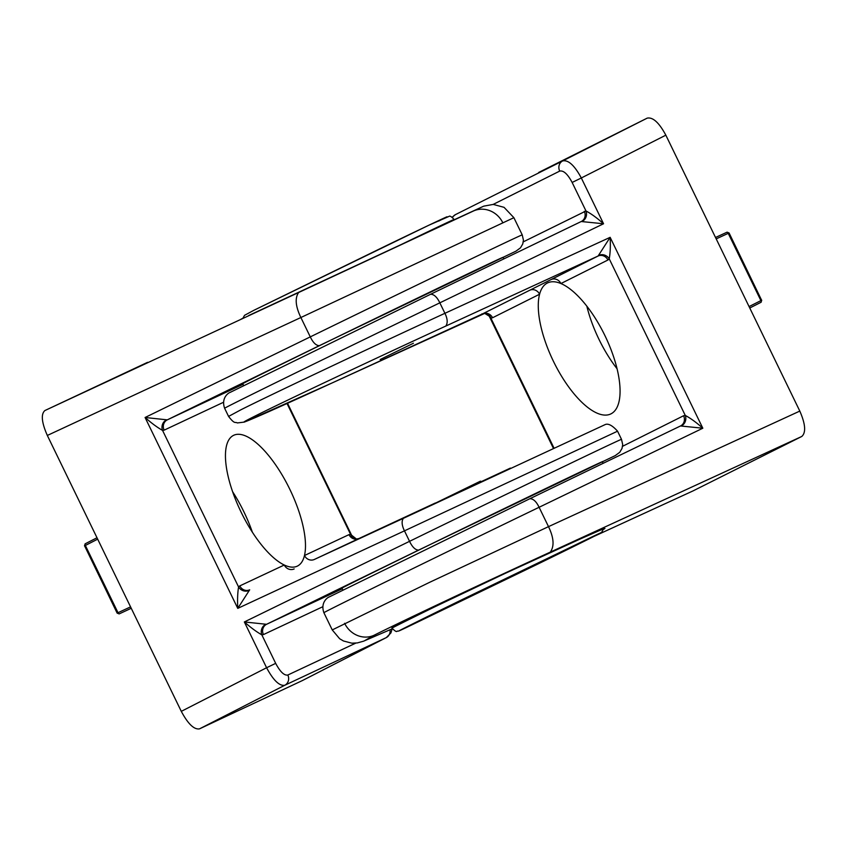 <?xml version="1.0" encoding="UTF-8"?>
<svg xmlns="http://www.w3.org/2000/svg" width="847" height="847" viewBox="0 0 847 847"><rect width="100%" height="100%" fill="white"/><g stroke="black" fill="none" stroke-linecap="round" stroke-linejoin="round"><path stroke-width="1.27" d="M482.007 481.721L480.429 481.17L432.552 504.547M297.244 566.167C300.749 564.483 303.162 560.947 304.475 555.526A72.747 26.892 64 0 0 282.527 475.675A72.747 26.892 64 0 0 233.698 435.284A72.747 26.892 64 0 0 233.56 435.358A72.747 26.892 64 0 0 235 498.195A72.747 26.892 64 0 0 284.285 565.013C289.388 567.405 293.708 567.797 297.244 566.167L297.382 566.092M252.364 532.191A72.747 26.892 64 0 0 232.607 491.694M602.386 461.827A145.493 0.762 154.1 0 0 603.053 461.403A145.493 0.762 154.1 0 0 423.479 547.818A145.493 0.762 154.1 0 0 341.309 588.506A145.493 0.762 154.1 0 0 342.05 588.231M248.7 315.529L454.278 219.828M294.174 568.93A7.867 7.305 64.9 0 1 284.285 565.013L239.786 585.902A7.867 7.305 64.9 0 0 249.674 589.819L237.763 608.379L404.464 530.847C401.796 525.394 401.425 521.223 403.341 518.343L314.364 559.454A7.867 7.305 64.9 0 1 304.475 555.526L348.975 534.648A7.867 7.305 -115.1 0 0 358.863 538.565L435.305 503.012L358.863 538.565L356.428 539.02A7.867 7.125 -84.7 0 0 356.428 539.02A7.867 7.125 -84.7 0 1 350.584 534.393L356.418 539.02M265.577 624.472A7.867 7.125 -84.7 0 0 261.829 634.837C256.588 631.904 250.765 627.606 244.349 621.952L266.561 624.303L418.566 550.127C415.316 549.999 412.309 547.067 409.546 541.328L404.464 530.847L617.558 431.187C612.19 425.236 607.955 423.087 604.843 424.739L403.341 518.343M359.806 538.427L358.863 538.565L359.806 538.427M248.933 590.475A7.867 7.147 34.1 0 1 238.579 586.971L162.55 430.392C157.32 427.46 151.497 423.161 145.081 417.497L167.293 419.858L243.025 384.305M522.239 234.884L513.885 217.69L300.876 317.519L310.277 336.884A171.729 0.9 -25.9 0 1 522.239 234.884L523.425 240.146L522.758 243.947L520.482 247.843L515.982 251.146L319.287 345.682C316.037 345.544 313.03 342.612 310.277 336.884L145.081 417.497L237.763 608.379C237.34 599.898 237.605 592.762 238.579 586.971L239.786 585.902M181.29 711.353C188.013 723.92 194.079 729.754 199.49 728.865L284.793 685.255C279.446 686.208 273.38 680.374 266.593 667.743L181.29 711.353L47.326 435.453L300.876 317.519C295.518 306.37 294.777 298.038 298.642 292.511L44.912 410.53C40.804 414.109 41.609 422.42 47.326 435.453M223.449 402.304L164.159 430.138A7.867 7.305 64.9 0 1 167.293 419.858L319.287 345.682M199.49 728.865L302.358 680.575M147.579 362.336L44.912 410.53M386.634 637.41L302.157 680.67M164.159 430.138L162.55 430.392A7.867 7.125 95.3 0 1 166.298 420.027M242.845 318.281L241.151 319.097M342.304 588.76L266.561 624.303A7.867 7.305 -115.1 0 0 263.438 634.583L322.728 606.759M539.581 294.227A72.747 28.777 -115.8 0 0 560.661 374.723A72.747 28.777 -115.8 0 0 610.793 413.939A72.747 28.777 -115.8 0 0 610.941 413.865A72.747 28.777 -115.8 0 0 611.058 349.716A72.747 28.777 -115.8 0 0 560.926 283.544C555.643 281.331 551.132 281.151 547.395 282.993C543.689 284.878 541.085 288.615 539.581 294.227L492.562 317.763A7.867 7.221 63.4 0 0 482.737 313.782L332.67 382.696C260.505 415.898 223.576 431.758 255.656 415.761C284.063 401.467 375.253 358.45 445.818 326.053L598.12 256.006A7.867 7.221 -116.6 0 1 607.945 259.997L560.926 283.544A7.867 7.221 -116.6 0 0 551.101 279.552L529.756 290.235A7.867 7.221 -116.6 0 1 539.581 294.227M586.833 306.148A72.747 28.777 -115.8 0 0 617.039 368.72M603.212 529.587L604.959 528.475L599.432 530.55L580.364 538.936L504.727 573.599L399.71 623.477L391.907 627.902M551.101 279.552L598.12 256.006L610.136 237.329L444.919 313.305C447.587 318.768 447.883 323.014 445.818 326.053M581.254 221.512L581.317 221.48A7.867 7.221 63.4 0 1 581.264 221.501L430.615 294.258C433.992 294.248 437.073 297.096 439.837 302.834L444.919 313.305C369.207 348.191 271.411 394.448 240.919 409.779L228.574 416.428C235.032 424.781 234.99 421.531 237.329 422.939L244.391 422.081L332.67 382.696M332.564 382.749L484.717 313.379A7.867 7.062 92.5 0 1 484.728 313.39A7.867 7.062 92.5 0 1 490.879 318.101L489.217 316.143L484.728 313.39M481.752 313.972L482.737 313.782L481.752 313.972M598.914 255.307A7.867 7.051 -145.4 0 1 609.237 258.843L685.265 415.422C690.591 418.249 696.446 422.515 702.819 428.222L680.501 425.967L529.915 498.692M323.882 612.699L332.246 629.924L429.482 582.387L548.507 526.643L539.105 507.279A171.729 0.9 154.1 0 0 323.882 612.699C320.102 601.878 328.371 597.008 329.303 596.902L529.873 498.714C533.271 498.692 536.352 501.54 539.105 507.279L702.819 428.222L610.136 237.329C610.602 245.778 610.306 252.946 609.237 258.843L607.945 259.997M665.837 135.171C659.093 122.646 652.878 116.96 647.193 118.135L562.662 160.93C568.273 159.691 574.488 165.366 581.317 177.976L665.837 135.171L799.812 411.081L548.507 526.643C553.874 537.781 554.467 546.273 550.296 552.117L801.77 436.47C806.143 432.605 805.486 424.135 799.812 411.081M622.556 446.305L683.571 415.75A7.867 7.221 -116.6 0 1 680.586 425.925A7.867 7.221 -116.6 0 1 680.543 425.946L529.894 498.703M581.233 221.522L582.27 221.311A7.867 7.062 92.5 0 0 585.986 210.977C591.322 213.804 597.177 218.071 603.551 223.767L581.233 221.522L430.636 294.248M683.571 415.75L685.265 415.422A7.867 7.062 -87.5 0 1 681.539 425.755L680.501 425.967M647.193 118.135L538.681 172.46M693.047 490.9L801.77 436.47M455.368 214.662L562.662 160.93A7.867 7.221 63.4 0 0 559.708 171.094C563.499 170.236 567.638 174.027 572.138 182.454L585.986 210.977L523.277 241.861M581.317 221.48A7.867 7.221 63.4 0 0 584.303 211.305M503.849 258.896L503.076 257.308A144.699 0.762 154.1 0 0 398.873 307.08A144.699 0.762 154.1 0 0 253.221 378.291A144.699 0.762 154.1 0 0 242.74 383.712L243.618 385.523M445.66 608.347L558.194 553.567L445.66 608.347M380.176 359.52L413.442 343.226L380.176 359.52M749.066 306.582L761.728 300.198L761.029 302.284L749.754 308.001L761.029 302.294A1.578 0.646 -116.9 0 0 761.029 302.284L761.029 302.294A1.578 0.646 -116.9 0 0 760.892 300.6L728.24 233.349A1.578 0.646 -114.7 0 0 727.012 232.205A1.578 0.646 -114.7 0 0 727.012 232.216A1.578 0.646 -114.7 0 0 727.001 232.216L715.514 237.488L727.012 232.216M117.246 613.09L118.008 612.709L85.356 545.457L84.499 545.892L85.176 543.806L97.003 537.76L85.198 543.795A1.578 0.603 62.9 0 0 85.198 543.806A1.578 0.603 62.9 0 0 85.187 543.806A1.578 0.603 62.9 0 0 85.356 545.457L97.68 539.158M130.565 606.876L118.008 612.709A1.578 0.603 65.1 0 0 119.226 613.874L131.243 608.284L119.226 613.874L117.151 613.133L84.594 545.839M355.772 643.127L287.811 675.027C284.2 675.694 280.156 671.798 275.677 663.36L266.593 667.743L244.349 621.952L409.546 541.328A171.729 0.9 -25.9 0 1 621.507 439.339L622.693 444.59L622.037 448.391L619.75 452.287L615.261 455.601L418.566 550.127M481.488 481.541L510.413 468.084L481.488 481.541M314.364 559.454L358.863 538.565M348.975 534.648L350.584 534.393L287.027 403.511M275.677 663.36L261.829 634.837L263.438 634.583M502.874 222.877A23.589 21.916 -115.1 0 0 473.219 211.104L298.642 292.511M513.885 217.69L504.071 207.346L493.24 204.413L483.743 206.149L454.236 219.744L473.219 211.104M287.811 675.027A7.867 7.305 -115.1 0 1 284.793 685.255L386.264 637.622A7.867 7.305 64.9 0 0 390.022 629.797M572.138 182.454L581.317 177.976L603.551 223.767L439.837 302.834A171.729 0.9 154.1 0 0 224.614 408.254C220.834 397.434 229.092 392.563 230.024 392.447L430.509 294.311M529.756 290.235L482.737 313.782M492.562 317.763L490.879 318.101L553.896 447.872M693.28 490.794L594.488 536.162M493.166 204.413L559.708 171.094M344.602 623.297A23.589 21.673 63.4 0 0 374.078 635.261C400.387 622.016 484.918 582.133 550.296 552.117M332.246 629.924L339.658 638.744L343.448 640.978L351.812 643.169L357.286 642.937L363.575 641.179L392.373 628.749L364.634 640.692L374.078 635.261M452.52 217.51A7.867 7.221 -116.6 0 1 455.442 214.619L452.139 217.234M593.08 536.384C615.737 525.669 585.023 541.053 537.22 564.356L406.592 627.426C383.935 638.14 414.649 622.757 462.451 599.454L593.08 536.384M457.306 595.801A117.182 0.614 154.1 0 0 392.023 628.135C394.882 631.068 396.555 632.095 397.042 631.237C399.456 630.549 395.221 632.773 406.528 627.458L588.496 539.158L600.396 533.102L602.175 531.641L603.339 528.962M391.558 249.198A117.182 0.614 -25.9 0 1 454.098 219.458L454.299 219.86M438.651 221.088C462.324 209.315 433.251 222.962 385.787 245.905L253.92 310.277M728.971 233.01L716.191 238.886M727.022 232.205L729.076 232.957L761.622 300.262M617.558 431.187L621.507 439.339M287.535 403.278L352.077 536.193M392.172 628.834L390.912 632.921L386.359 637.569L302.263 680.628M228.574 416.428L224.614 408.254M553.313 448.148L489.217 316.143M693.164 490.847L594.435 536.193M341.976 588.093L342.887 589.967M602.312 461.679L603.117 463.341M242.835 318.345L244.561 315.317L253.867 310.309L428.836 225.228L449.101 216.356C449.831 215.614 451.493 216.652 454.098 219.458"/></g></svg>
